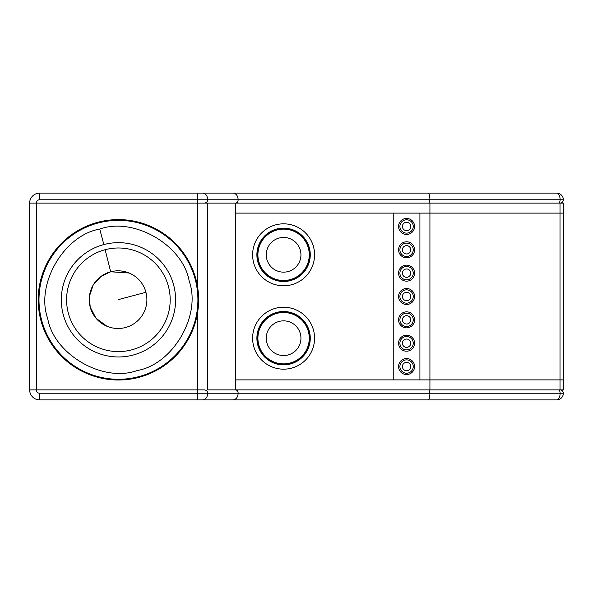 <?xml version="1.0" encoding="UTF-8"?>
<svg xmlns="http://www.w3.org/2000/svg" width="593" height="593" viewBox="0 0 593 593"><rect width="100%" height="100%" fill="white"/><g stroke="black" fill="none" stroke-linecap="round" stroke-linejoin="round"><path stroke-width="0.89" d="M149.102 225.718L149.036 225.696A80.188 80.174 112.5 0 0 38.382 294.439A80.188 80.174 112.5 0 0 87.72 373.886L87.786 373.916A80.188 80.174 112.5 0 0 192.532 330.471A80.188 80.174 112.5 0 0 97.949 222.301A80.188 80.174 112.5 0 0 87.786 373.916M148.828 226.385L148.828 226.393A79.462 79.455 112.5 0 0 39.168 294.513A79.462 79.455 112.5 0 0 191.865 330.197A79.462 79.455 112.5 0 0 148.828 226.393L148.828 226.385A79.462 79.455 112.5 0 0 39.168 294.513A79.462 79.455 112.5 0 0 88.068 373.249L88.068 373.249M99.743 229.083C63.918 235.184 35.306 284.373 47.722 318.53C53.815 354.369 102.997 382.974 137.153 370.551C172.986 364.458 201.598 315.268 189.182 281.104C183.089 245.272 133.899 216.66 99.743 229.083L103.842 244.568A57.15 57.143 112.5 0 0 77.913 340.1A57.15 57.143 112.5 0 0 173.601 314.787A57.15 57.143 112.5 0 0 103.842 244.568M105.146 249.712A51.806 51.799 112.5 0 0 68.314 313.045A51.806 51.799 112.5 0 0 131.631 349.877A51.806 51.799 112.5 0 0 168.471 286.545A51.806 51.799 112.5 0 0 105.146 249.712M107.029 326.306L96.007 318.248L90.18 307.033L89.424 296.255L93.131 285.159L100.943 276.449L110.683 271.779L129.081 273.01M145.93 292.282A28.835 28.835 112.5 0 0 110.683 271.779A28.835 28.835 112.5 0 0 94.154 315.787A28.835 28.835 112.5 0 0 145.93 292.282L118.118 299.68M563.35 213.109L563.35 203.102L563.35 213.109L429.925 213.109L429.925 203.102L429.925 213.109L563.35 213.109L563.35 389.897L563.35 379.891L429.925 379.891L429.925 213.109L429.925 389.897L560.007 389.897A3.336 3.336 0 0 1 563.35 393.233A6.671 6.671 0 0 1 556.679 399.904L39.657 399.904A10.007 10.007 0 0 1 29.65 389.897L197.743 389.897L197.743 311.681L197.743 389.897L29.65 389.897L29.65 203.102A10.007 10.007 0 0 1 39.657 193.096L556.679 193.096A6.671 6.671 0 0 1 563.35 199.767A3.336 3.336 0 0 1 560.014 203.102L197.743 203.102L197.743 287.939L197.743 203.102L204.296 203.102C206.386 202.902 207.535 201.79 207.75 199.767L197.743 199.767L197.743 203.102L36.321 203.102L197.743 203.102M429.925 203.102L235.606 203.102L235.606 389.897L429.925 389.897L429.925 379.891L419.918 379.891L560.007 379.891L560.007 203.102L563.35 203.102M563.35 389.897L560.007 389.897L560.007 379.891L563.35 379.891M393.233 379.891L235.606 379.891L419.918 379.891L419.918 213.109L235.606 213.109L393.233 213.109L393.233 379.891M429.925 213.109L419.918 213.109L429.925 213.109M428.079 193.096C429.199 193.496 429.814 195.72 429.925 199.767L428.998 203.102L207.632 203.102L207.632 389.897L428.998 389.897L429.925 393.233C429.814 397.28 429.199 399.504 428.079 399.904M29.65 203.102L36.321 203.102L29.65 203.102A10.007 10.007 0 0 1 39.657 193.096L39.657 199.767A3.336 3.336 0 0 0 36.321 203.102L36.321 389.897A3.336 3.336 0 0 0 39.657 393.233L197.743 393.233L197.743 399.904M406.576 374.554L406.576 374.554A8.005 8.005 -90 0 0 414.581 366.548A8.005 8.005 -90 0 0 406.576 358.543A8.005 8.005 -90 0 0 398.57 366.548A8.005 8.005 -90 0 0 406.576 374.554A8.005 8.005 -90 0 0 414.581 366.548A8.005 8.005 -90 0 0 406.576 358.543L406.576 358.543M406.576 257.807L406.576 257.807A8.005 8.005 -90 0 0 414.581 249.801A8.005 8.005 -90 0 0 406.576 241.796A8.005 8.005 -90 0 0 398.57 249.801A8.005 8.005 -90 0 0 406.576 257.807A8.005 8.005 -90 0 0 414.581 249.801A8.005 8.005 -90 0 0 406.576 241.796L406.576 241.796M406.576 304.505L406.576 304.505A8.005 8.005 -90 0 0 414.581 296.5A8.005 8.005 -90 0 0 406.576 288.494A8.005 8.005 -90 0 0 398.57 296.5A8.005 8.005 -90 0 0 406.576 304.505A8.005 8.005 -90 0 0 414.581 296.5A8.005 8.005 -90 0 0 406.576 288.494L406.576 288.494M406.576 281.156L406.576 281.156A8.005 8.005 -90 0 0 414.581 273.151A8.005 8.005 -90 0 0 406.576 265.145A8.005 8.005 -90 0 0 398.57 273.151A8.005 8.005 -90 0 0 406.576 281.156A8.005 8.005 -90 0 0 414.581 273.151A8.005 8.005 -90 0 0 406.576 265.145L406.576 265.145M406.576 351.204L406.576 351.204A8.005 8.005 -90 0 0 414.581 343.199A8.005 8.005 -90 0 0 406.576 335.193A8.005 8.005 -90 0 0 398.57 343.199A8.005 8.005 -90 0 0 406.576 351.204A8.005 8.005 -90 0 0 414.581 343.199A8.005 8.005 -90 0 0 406.576 335.193L406.576 335.193M406.576 234.457L406.576 234.457A8.005 8.005 -90 0 0 414.581 226.452A8.005 8.005 -90 0 0 406.576 218.446A8.005 8.005 -90 0 0 398.57 226.452A8.005 8.005 -90 0 0 406.576 234.457A8.005 8.005 -90 0 0 414.581 226.452A8.005 8.005 -90 0 0 406.576 218.446L406.576 218.446M406.576 327.855L406.576 327.855A8.005 8.005 -90 0 0 414.581 319.849A8.005 8.005 -90 0 0 406.576 311.844A8.005 8.005 -90 0 0 398.57 319.849A8.005 8.005 -90 0 0 406.576 327.855A8.005 8.005 -90 0 0 414.581 319.849A8.005 8.005 -90 0 0 406.576 311.844L406.576 311.844M406.576 313.178L406.576 313.178A6.671 6.671 90 0 1 413.247 319.849A6.671 6.671 90 0 1 406.576 326.521A6.671 6.671 90 0 1 399.904 319.849A6.671 6.671 90 0 1 406.576 313.178A6.671 6.671 90 0 1 413.247 319.849A6.671 6.671 90 0 1 406.576 326.521A6.671 6.671 90 0 1 399.904 319.849A6.671 6.671 90 0 1 406.576 313.178A6.671 6.671 90 0 1 413.247 319.849A6.671 6.671 90 0 1 406.576 326.521L406.576 326.521M406.576 219.781L406.576 219.781A6.671 6.671 90 0 1 413.247 226.452A6.671 6.671 90 0 1 406.576 233.123A6.671 6.671 90 0 1 399.904 226.452A6.671 6.671 90 0 1 406.576 219.781A6.671 6.671 90 0 1 413.247 226.452A6.671 6.671 90 0 1 406.576 233.123A6.671 6.671 90 0 1 399.904 226.452A6.671 6.671 90 0 1 406.576 219.781A6.671 6.671 90 0 1 413.247 226.452A6.671 6.671 90 0 1 406.576 233.123L406.576 233.123M406.576 336.527L406.576 336.527A6.671 6.671 90 0 1 413.247 343.199A6.671 6.671 90 0 1 406.576 349.87A6.671 6.671 90 0 1 399.904 343.199A6.671 6.671 90 0 1 406.576 336.527A6.671 6.671 90 0 1 413.247 343.199A6.671 6.671 90 0 1 406.576 349.87A6.671 6.671 90 0 1 399.904 343.199A6.671 6.671 90 0 1 406.576 336.527A6.671 6.671 90 0 1 413.247 343.199A6.671 6.671 90 0 1 406.576 349.87L406.576 349.87M406.576 266.479L406.576 266.479A6.671 6.671 90 0 1 413.247 273.151A6.671 6.671 90 0 1 406.576 279.822A6.671 6.671 90 0 1 399.904 273.151A6.671 6.671 90 0 1 406.576 266.479A6.671 6.671 90 0 1 413.247 273.151A6.671 6.671 90 0 1 406.576 279.822A6.671 6.671 90 0 1 399.904 273.151A6.671 6.671 90 0 1 406.576 266.479A6.671 6.671 90 0 1 413.247 273.151A6.671 6.671 90 0 1 406.576 279.822L406.576 279.822M406.576 289.829L406.576 289.829A6.671 6.671 90 0 1 413.247 296.5A6.671 6.671 90 0 1 406.576 303.171A6.671 6.671 90 0 1 399.904 296.5A6.671 6.671 90 0 1 406.576 289.829A6.671 6.671 90 0 1 413.247 296.5A6.671 6.671 90 0 1 406.576 303.171A6.671 6.671 90 0 1 399.904 296.5A6.671 6.671 90 0 1 406.576 289.829A6.671 6.671 90 0 1 413.247 296.5A6.671 6.671 90 0 1 406.576 303.171L406.576 303.171M406.576 243.13L406.576 243.13A6.671 6.671 90 0 1 413.247 249.801A6.671 6.671 90 0 1 406.576 256.472A6.671 6.671 90 0 1 399.904 249.801A6.671 6.671 90 0 1 406.576 243.13A6.671 6.671 90 0 1 413.247 249.801A6.671 6.671 90 0 1 406.576 256.472A6.671 6.671 90 0 1 399.904 249.801A6.671 6.671 90 0 1 406.576 243.13A6.671 6.671 90 0 1 413.247 249.801A6.671 6.671 90 0 1 406.576 256.472L406.576 256.472M406.576 359.877L406.576 359.877A6.671 6.671 90 0 1 413.247 366.548A6.671 6.671 90 0 1 406.576 373.219A6.671 6.671 90 0 1 399.904 366.548A6.671 6.671 90 0 1 406.576 359.877A6.671 6.671 90 0 1 413.247 366.548A6.671 6.671 90 0 1 406.576 373.219A6.671 6.671 90 0 1 399.904 366.548A6.671 6.671 90 0 1 406.576 359.877A6.671 6.671 90 0 1 413.247 366.548A6.671 6.671 90 0 1 406.576 373.219L406.576 373.219M314.564 338.195A30.977 30.977 -90 0 0 283.587 307.218A30.977 30.977 -90 0 0 252.618 338.195A30.977 30.977 -90 0 0 283.587 369.172A30.977 30.977 -90 0 0 314.564 338.195M283.587 369.172L283.595 369.172A30.977 30.977 -90 0 0 314.572 338.195A30.977 30.977 -90 0 0 283.595 307.218L283.595 307.218M314.564 254.805A30.977 30.977 -90 0 0 283.587 223.828A30.977 30.977 -90 0 0 252.618 254.805A30.977 30.977 -90 0 0 283.587 285.782A30.977 30.977 -90 0 0 314.564 254.805M283.587 285.782L283.595 285.782A30.977 30.977 -90 0 0 314.572 254.805A30.977 30.977 -90 0 0 283.595 223.828L283.595 223.828M252.618 338.477A2.202 2.202 -90 0 0 252.67 340.056M252.618 255.086A2.202 2.202 -90 0 0 252.67 256.665M310.258 338.195A26.685 26.685 -90 0 0 283.573 311.51A26.685 26.685 -90 0 0 256.888 338.195A26.685 26.685 -90 0 0 283.573 364.88A26.685 26.685 -90 0 0 310.258 338.195M309.672 338.195A26.099 26.099 90 0 1 270.519 360.796A26.099 26.099 90 0 1 270.519 315.595A26.099 26.099 90 0 1 309.672 338.195M283.595 320.85A17.345 17.345 -90 0 0 266.25 338.195A17.345 17.345 -90 0 0 283.595 355.541A17.345 17.345 -90 0 0 300.94 338.195A17.345 17.345 -90 0 0 283.595 320.85A17.345 17.345 -90 0 0 266.25 338.195A17.345 17.345 -90 0 0 283.595 355.541M309.257 338.195A25.684 25.684 -90 0 0 283.573 312.511A25.684 25.684 -90 0 0 257.888 338.195A25.684 25.684 -90 0 0 283.573 363.88A25.684 25.684 -90 0 0 309.257 338.195M283.58 312.511A25.684 25.684 -90 0 0 257.911 338.195A25.684 25.684 -90 0 0 283.58 363.88M310.258 254.805A26.685 26.685 -90 0 0 283.573 228.12A26.685 26.685 -90 0 0 256.888 254.805A26.685 26.685 -90 0 0 283.573 281.49A26.685 26.685 -90 0 0 310.258 254.805M309.672 254.805A26.099 26.099 90 0 1 270.519 277.405A26.099 26.099 90 0 1 270.519 232.204A26.099 26.099 90 0 1 309.672 254.805M283.595 237.459A17.345 17.345 -90 0 0 266.25 254.805A17.345 17.345 -90 0 0 283.595 272.15A17.345 17.345 -90 0 0 300.94 254.805A17.345 17.345 -90 0 0 283.595 237.459A17.345 17.345 -90 0 0 266.25 254.805A17.345 17.345 -90 0 0 283.595 272.15M309.257 254.805A25.684 25.684 -90 0 0 283.573 229.12A25.684 25.684 -90 0 0 257.888 254.805A25.684 25.684 -90 0 0 283.573 280.489A25.684 25.684 -90 0 0 309.257 254.805M283.58 229.12A25.684 25.684 -90 0 0 257.911 254.805A25.684 25.684 -90 0 0 283.58 280.489M63.006 193.096L183.089 193.096M235.606 389.897C237.156 390.098 238.015 391.21 238.164 393.233L207.75 393.233C207.535 391.21 206.386 390.098 204.296 389.897L197.743 389.897L197.743 393.233L207.75 393.233C207.439 397.28 205.734 399.504 202.628 399.904M558.398 389.897A3.336 1.72 90 0 1 560.111 393.233L238.164 393.233C237.86 397.28 236.155 399.504 233.049 399.904M197.743 193.096L197.743 199.767L39.657 199.767M202.628 193.096C205.734 193.496 207.439 195.72 207.75 199.767L238.164 199.767C238.015 201.79 237.156 202.902 235.606 203.102M233.049 193.096C236.155 193.496 237.86 195.72 238.164 199.767L560.111 199.767A3.336 1.72 90 0 1 558.398 203.102M110.683 271.779L104.998 249.201M410.741 366.548A4.166 4.166 -90 0 0 404.485 362.938A4.166 4.166 -90 0 0 404.485 370.158A4.166 4.166 -90 0 0 410.741 366.548M410.741 249.801A4.166 4.166 -90 0 0 404.485 246.191A4.166 4.166 -90 0 0 404.485 253.411A4.166 4.166 -90 0 0 410.741 249.801M410.741 296.5A4.166 4.166 -90 0 0 404.485 292.89A4.166 4.166 -90 0 0 404.485 300.11A4.166 4.166 -90 0 0 410.741 296.5M410.741 273.151A4.166 4.166 -90 0 0 404.485 269.541A4.166 4.166 -90 0 0 404.485 276.761A4.166 4.166 -90 0 0 410.741 273.151M410.741 343.199A4.166 4.166 -90 0 0 404.485 339.589A4.166 4.166 -90 0 0 404.485 346.809A4.166 4.166 -90 0 0 410.741 343.199M410.741 226.452A4.166 4.166 -90 0 0 404.485 222.842A4.166 4.166 -90 0 0 404.485 230.062A4.166 4.166 -90 0 0 410.741 226.452M410.741 319.849A4.166 4.166 -90 0 0 404.485 316.239A4.166 4.166 -90 0 0 404.485 323.459A4.166 4.166 -90 0 0 410.741 319.849M39.657 393.233L39.657 399.904A10.007 10.007 0 0 1 29.65 389.897M563.35 393.233L560.111 393.233A6.671 3.432 90 0 1 556.679 399.904M556.679 193.096A6.671 3.432 90 0 1 560.111 199.767L563.35 199.767"/></g></svg>
